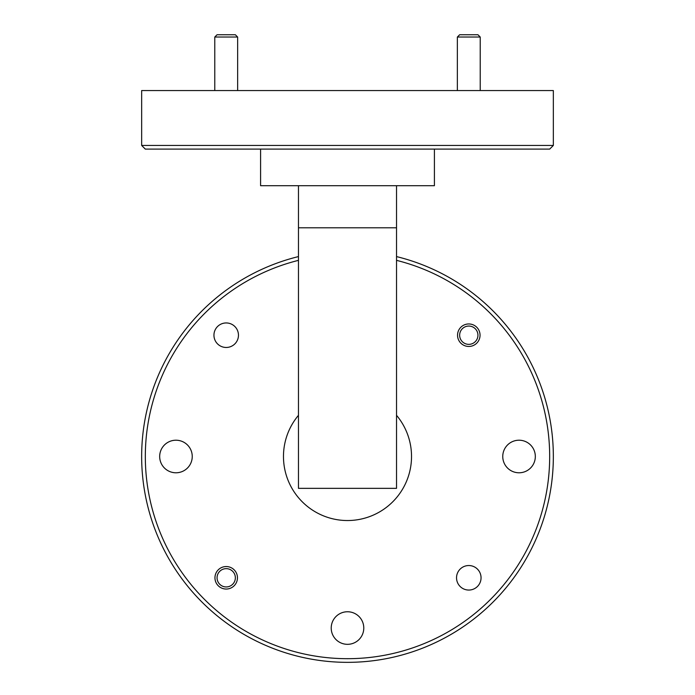 <?xml version="1.0" encoding="UTF-8"?>
<svg xmlns="http://www.w3.org/2000/svg" width="695" height="695" viewBox="0 0 695 695"><rect width="100%" height="100%" fill="white"/><g stroke="black" fill="none" stroke-linecap="round" stroke-linejoin="round"><path stroke-width="1.04" d="M481.053 577.797A12.258 12.258 0 0 0 468.795 565.539A12.258 12.258 0 0 0 456.537 577.797A12.258 12.258 0 0 0 468.795 590.055A12.258 12.258 0 0 0 481.053 577.797M238.463 335.207A12.258 12.258 0 0 0 226.205 322.949A12.258 12.258 0 0 0 213.947 335.207A12.258 12.258 0 0 0 226.205 347.465A12.258 12.258 0 0 0 238.463 335.207M237.455 577.797A11.25 11.25 0 0 0 226.205 566.547A11.25 11.25 0 0 0 214.955 577.797A11.25 11.25 0 0 0 226.205 589.047A11.25 11.25 0 0 0 237.455 577.797M480.045 335.207A11.25 11.25 0 0 0 468.795 323.957A11.25 11.25 0 0 0 457.545 335.207A11.25 11.25 0 0 0 468.795 346.458A11.25 11.25 0 0 0 480.045 335.207M331.22 628.037A16.28 16.28 0 0 1 347.5 611.756A16.28 16.28 0 0 1 363.78 628.037A16.28 16.28 0 0 1 347.5 644.326A16.28 16.28 0 0 1 331.22 628.037M159.676 456.502A16.28 16.28 0 0 1 175.965 440.213A16.28 16.28 0 0 1 192.246 456.502A16.28 16.28 0 0 1 175.965 472.782A16.28 16.28 0 0 1 159.676 456.502M502.754 456.502A16.28 16.28 0 0 1 519.035 440.213A16.28 16.28 0 0 1 535.324 456.502A16.28 16.28 0 0 1 519.035 472.782A16.28 16.28 0 0 1 502.754 456.502M298.468 260.356A202.184 202.184 0 0 0 347.5 658.686A202.184 202.184 0 0 0 396.532 260.356M396.532 256.585A205.842 205.842 0 0 1 347.5 662.344A205.842 205.842 0 0 1 298.468 256.585M553.342 145.446L549.684 149.104L145.316 149.104L141.658 145.446L553.342 145.446L553.342 90.558L141.658 90.558L141.658 145.446M298.468 415.315A64.044 64.044 0 0 0 347.5 520.538A64.044 64.044 0 0 0 396.532 415.315M434.41 149.104L434.41 185.704L260.59 185.704L260.59 149.104M396.532 488.342L298.468 488.342L396.532 488.342L396.532 185.704M298.468 488.342L298.468 185.704M217.057 577.797A9.148 9.148 0 0 0 226.205 586.945A9.148 9.148 0 0 0 235.353 577.797A9.148 9.148 0 0 0 226.205 568.649A9.148 9.148 0 0 0 217.057 577.797M459.647 335.207A9.148 9.148 0 0 0 468.795 344.355A9.148 9.148 0 0 0 477.943 335.207A9.148 9.148 0 0 0 468.795 326.059A9.148 9.148 0 0 0 459.647 335.207M237.638 37.035L214.772 37.035L217.057 34.75L235.353 34.75L237.638 37.035L237.638 90.558M214.772 37.035L214.772 90.558M480.228 37.035L457.362 37.035L459.647 34.75L477.943 34.75L480.228 37.035L480.228 90.558M457.362 37.035L457.362 90.558M396.532 227.786L298.468 227.786"/></g></svg>
